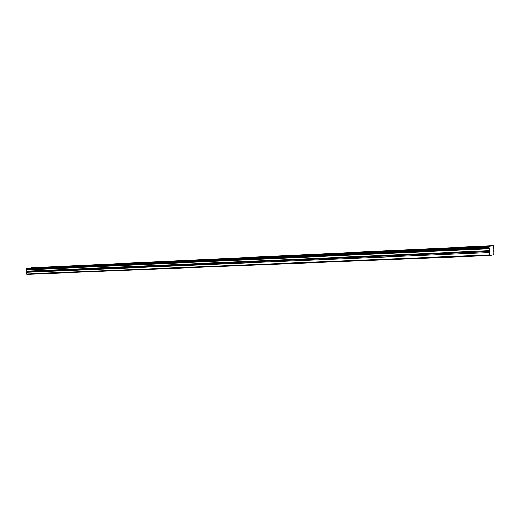 <?xml version="1.0" encoding="UTF-8"?>
<svg xmlns="http://www.w3.org/2000/svg" width="520" height="520" viewBox="0 0 520 520"><rect width="100%" height="100%" fill="white"/><g stroke="black" fill="none" stroke-linecap="round" stroke-linejoin="round"><path stroke-width="0.78" d="M35.321 267.709L32.065 268.028L35.321 267.709M480.916 246.402L477.165 246.733L480.916 246.402M447.987 247.982L444.275 248.306L447.987 247.982M416.676 249.477L412.99 249.802L416.676 249.477M386.861 250.9L383.207 251.232L386.861 250.9M358.443 252.258L354.822 252.59L358.443 252.258M331.325 253.558L327.73 253.883L331.325 253.558M305.416 254.794L301.847 255.125L305.416 254.794M280.644 255.983L277.095 256.308L280.644 255.983M256.932 257.114L253.403 257.445L256.932 257.114M234.208 258.2L230.705 258.531L234.208 258.2M212.42 259.24L208.942 259.571L212.42 259.24M191.503 260.24L188.052 260.572L191.503 260.24M171.418 261.203L167.98 261.534L171.418 261.203M152.107 262.125L148.694 262.457L152.107 262.125M133.523 263.016L130.13 263.341L133.523 263.016M115.635 263.868L112.268 264.192L115.635 263.868M98.397 264.693L95.049 265.018L98.397 264.693M81.783 265.493L78.455 265.811L81.783 265.493M65.748 266.253L62.445 266.578L65.748 266.253M50.271 266.994L46.995 267.312L50.271 266.994M489.925 250.666L489.359 252.499L489.834 255.541L493.786 254.709L493.838 251.589L493.058 250.042L493.526 246.928L493.226 245.681L489.171 246.447L489.041 247.786L489.925 250.666L27.144 271.147L26.325 272.356L26.871 274.32L489.834 255.541M27.144 271.147L26.046 269.302L26.331 268.418L489.223 246.435M492.661 245.785L26.995 268.385M493.226 245.681L31.636 267.852M26.468 273.917L489.522 254.904M27.034 268.339L489.743 246.337M31.674 267.8L493.175 245.694M26.325 272.356L489.359 252.499M26.41 269.913L489.333 248.742M489.171 246.447L26.26 268.431M26.137 269.458L489.112 248.034M488.988 247.052L26 268.827M26.046 269.302L489.041 247.786M27.079 271.681L489.892 251.485"/></g></svg>

